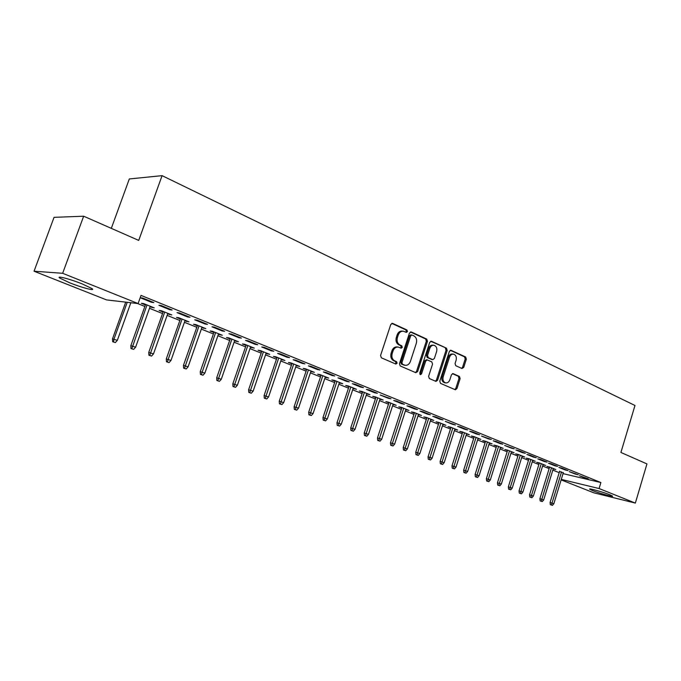 <?xml version="1.0" encoding="UTF-8"?>
<svg xmlns="http://www.w3.org/2000/svg" width="681" height="681" viewBox="0 0 681 681"><rect width="100%" height="100%" fill="white"/><g stroke="black" fill="none" stroke-linecap="round" stroke-linejoin="round"><path stroke-width="1.02" d="M407.468 331.579L406.923 329.962L392.682 323.407L390.766 324.496L380.56 355.491L381.36 357.814L395.772 364.037L397.108 363.245L396.555 361.645L394.708 360.845C392.205 359.381 391.362 356.921 392.196 353.482L393.039 350.911C394.146 348.119 395.908 346.842 398.317 347.089L401.143 348.221L402.292 347.387L401.747 345.778L399.917 344.952C397.423 343.462 396.589 341.002 397.415 337.563L398.257 335.001C399.338 332.26 401.066 331 403.441 331.221L406.344 332.405L407.468 331.579M405.791 332.183L406.353 331.46L405.816 329.842L391.762 323.373M395.355 363.858L396.001 363.084L395.457 361.483L393.609 360.683L394.708 360.845M400.581 347.991L401.186 347.242L400.641 345.633L398.811 344.816L399.917 344.952M592.402 490.507L589.703 489.205C587.899 487.843 603.23 492.074 609.895 494.798L612.5 496.074C614.16 497.402 599.016 493.197 592.402 490.507M69.76 282.828L59.758 278.078C55.757 275.311 70.186 279.057 82.299 283.96L92.046 288.625C95.842 291.34 81.686 287.629 69.76 282.828M461.965 368.506L463.71 367.425L466.34 359.185L465.642 356.997L450.89 350.238L449.366 351.396L439.781 381.164L440.505 383.369L455.376 389.779L456.934 388.604L460.126 378.61L459.428 376.44L453.001 373.614L451.452 374.78L449.852 379.76C448.966 382.05 447.562 383.097 445.655 382.892C443.322 381.998 442.505 379.981 443.178 376.84L449.477 357.261C450.345 355.022 451.707 353.992 453.572 354.171C455.938 355.056 456.781 357.091 456.1 360.275L455.061 363.518L455.768 365.714L461.965 368.506M563.034 473.618L600.889 482.548L141.018 295.401L138.09 303.564L106.568 299.921L34.05 271.217L62.652 273.294L138.09 303.564M600.889 482.548L599.093 488.541L635.347 503.089L593.781 492.806L561.127 479.875M34.05 271.217L54.046 217.35L83.661 216.2L138.72 240.41L162.087 175.647L634.981 405.484L620.91 452.465L646.95 463.914L635.347 503.089M83.661 216.2L62.652 273.294M427.455 341.334L426.706 339.07L411.324 331.987L409.451 333.077L399.449 363.68L400.224 365.961L415.785 372.686L417.64 371.571L427.455 341.334L426.332 341.207L425.582 338.942L410.422 331.962M431.524 341.292L446.464 348.17L447.179 350.392L437.577 380.211L435.976 381.394L429.345 378.551L428.604 376.321L432.546 364.131L431.814 361.892L427.285 359.909L425.693 361.092L421.565 373.843L420.424 374.678L419.751 373.06L429.702 342.373L431.524 341.292L430.852 341.207M162.087 175.647L129.313 178.958L111.318 228.356M575.343 474.095L578.195 474.759L569.239 471.618L575.343 474.095L575.479 473.653M553.193 468.92L555.798 469.532L549.72 467.081L546.988 466.451L549.49 467.455M554.751 465.744L557.594 466.4L551.278 463.838L548.435 463.191L554.751 465.744L554.887 465.302M532.602 460.654L535.283 461.275L529.001 458.739L526.285 458.117L528.848 459.147M533.444 457.113L536.279 457.751L529.741 455.095L526.907 454.465L533.444 457.113L533.589 456.662M511.312 452.099L514.07 452.729L507.566 450.115L504.868 449.503L507.507 450.567M511.388 448.175L514.206 448.796L504.621 445.425L511.388 448.175L511.533 447.715M489.29 443.237L492.133 443.893L485.4 441.186L482.718 440.598L485.434 441.688M488.541 438.913L491.341 439.517L481.527 436.07L488.541 438.913L488.694 438.445M466.485 434.069L469.413 434.75L462.442 431.941L459.777 431.371L462.578 432.495M464.859 429.311L467.643 429.907L460.356 426.953L457.589 426.366L464.859 429.311L465.012 428.834M442.871 424.569L445.885 425.276L438.666 422.373L436.027 421.811L438.904 422.978M440.301 419.36L443.05 419.93L435.5 416.866L432.75 416.295L440.301 419.36L440.454 418.875M418.398 414.72L421.505 415.461L414.014 412.448L411.401 411.911L414.371 413.103M414.806 409.026L417.53 409.57L409.681 406.387L406.966 405.85L414.806 409.026L414.967 408.532M393.005 404.514L396.214 405.28L388.442 402.156L385.863 401.637L388.928 402.871M388.323 398.291L391.013 398.811L380.177 394.989L388.323 398.291L388.485 397.789M366.659 393.916L369.962 394.716L361.9 391.464L359.355 390.979L362.513 392.247M360.802 387.131L363.458 387.634L354.971 384.186L352.332 383.701L360.802 387.131L360.973 386.621M339.3 382.909L342.713 383.743L334.328 380.364L331.817 379.904L335.086 381.215M332.175 375.529L334.78 375.997L325.952 372.413L323.356 371.954L332.175 375.529L332.345 375.01M310.851 371.468L314.384 372.337L305.667 368.83L303.207 368.395L306.586 369.749M302.364 363.45L304.926 363.884L295.733 360.155L293.188 359.73L302.364 363.45L302.543 362.922M281.27 359.568L284.922 360.47L275.848 356.818L273.439 356.418L276.937 357.823M271.31 350.86L273.813 351.26L264.228 347.37L261.742 346.978L271.31 350.86L271.498 350.323M250.48 347.182L254.251 348.127L244.802 344.322L242.453 343.956L246.071 345.412M238.929 337.733L241.372 338.099L231.361 334.039L228.944 333.69L238.929 337.733L239.116 337.18M218.397 334.277L222.304 335.265L212.455 331.298L210.165 330.975L213.919 332.481M205.126 324.037L207.501 324.36L197.047 320.113L194.698 319.806L205.126 324.037L205.33 323.475M184.943 320.819L188.995 321.858L178.72 317.721L176.507 317.431L180.388 318.997M169.816 309.727L172.114 310L161.184 305.565L158.92 305.301L169.816 309.727L170.02 309.148M150.024 306.782L154.229 307.863L143.504 303.539L141.367 303.3L145.402 304.918M137.494 303.496L144.857 306.45M149.479 308.306L162.546 313.549M167.134 315.388L179.861 320.496M184.415 322.317L196.809 327.289M201.329 329.102L213.408 333.945M217.886 335.742L229.659 340.466M234.102 342.245L245.577 346.85M249.978 348.621L261.172 353.107M265.539 354.861L276.452 359.236M280.793 360.981L291.434 365.246M295.741 366.974L306.118 371.136M310.391 372.856L320.513 376.916M324.752 378.619L334.635 382.577M338.84 384.271L348.485 388.136M352.664 389.813L362.071 393.584M366.225 395.252L375.41 398.938M379.521 400.59L388.493 404.191M392.579 405.825L401.339 409.341M405.399 410.966L413.954 414.397M417.981 416.014L426.34 419.368M430.332 420.969L438.496 424.246M442.471 425.838L450.447 429.039M454.389 430.622L462.186 433.746M466.093 435.312L473.712 438.368M477.594 439.935L485.042 442.922M488.898 444.463L496.185 447.383M500.016 448.924L507.132 451.775M510.937 453.308L517.9 456.1M521.672 457.615L528.482 460.339M532.236 461.846L538.892 464.519M542.612 466.017L549.124 468.622M552.827 470.111L559.203 472.665M151.565 302.321L153.812 302.577L142.635 298.04L140.414 297.801L151.565 302.321L151.769 301.743M167.671 313.881L171.799 314.937L161.303 310.706L159.124 310.442L163.082 312.034M187.667 316.963L190.008 317.261L179.316 312.92L177.009 312.639L187.667 316.963L187.871 316.393M201.84 327.621L205.824 328.634L195.77 324.582L193.515 324.275L197.328 325.807M222.21 330.957L224.619 331.298L214.396 327.152L212.004 326.82L222.21 330.957L222.406 330.404M234.605 340.798L238.444 341.76L228.799 337.878L226.475 337.529L230.161 339.01M255.29 344.365L257.767 344.748L247.969 340.772L245.518 340.406L255.29 344.365L255.477 343.82M266.033 353.439L269.744 354.367L260.482 350.638L258.099 350.247L261.657 351.677M286.999 357.219L289.536 357.636L280.146 353.831L277.627 353.422L286.999 357.219L287.178 356.682M296.209 365.578L299.793 366.463L290.906 362.888L288.472 362.462L291.902 363.85M317.423 369.553L320.002 370.004L310.996 366.344L308.425 365.901L317.423 369.553L317.593 369.025M325.212 377.248L328.685 378.091L320.138 374.652L317.652 374.201L320.972 375.537M346.629 381.386L349.259 381.871L340.611 378.364L337.989 377.887L346.629 381.386L346.799 380.875M353.107 388.468L356.469 389.277L348.246 385.965L345.718 385.489L348.936 386.782M374.695 392.767L377.368 393.277L369.051 389.907L366.395 389.404L374.695 392.767L374.865 392.265M379.955 399.262L383.216 400.045L375.291 396.861L372.728 396.359L375.844 397.61M401.688 403.705L404.403 404.242L396.402 400.998L393.703 400.471L401.688 403.705L401.85 403.212M405.816 409.664L408.975 410.422L401.347 407.349L398.751 406.821L401.764 408.038M427.668 414.235L430.409 414.797L422.714 411.673L419.981 411.12L427.668 414.235L427.83 413.75M430.741 419.692L433.806 420.415L426.451 417.453L423.82 416.908L426.749 418.083M452.695 424.382L455.461 424.961L445.289 421.377L452.695 424.382L452.848 423.905M454.789 429.362L457.751 430.06L450.66 427.2L448.004 426.638L450.848 427.779M476.811 434.155L479.603 434.759L472.452 431.856L469.669 431.26L476.811 434.155L476.955 433.686M477.985 438.692L480.871 439.364L474.019 436.606L471.346 436.019L474.104 437.134M500.067 443.586L502.876 444.199L495.981 441.399L493.18 440.794L500.067 443.586L500.212 443.118M500.39 447.706L503.199 448.353L496.577 445.689L493.887 445.085L496.568 446.166M522.514 452.678L525.34 453.316L518.684 450.618L515.866 449.988L522.514 452.678L522.659 452.227M522.046 456.415L524.77 457.036L518.377 454.465L515.662 453.852L518.267 454.899M544.187 461.471L547.03 462.118L540.603 459.505L537.769 458.866L544.187 461.471L544.332 461.02M542.978 464.825L545.626 465.438L539.446 462.944L536.722 462.314L539.258 463.335M565.136 469.958L567.98 470.614L561.774 468.094L558.922 467.438L565.136 469.958L565.264 469.515M563.238 472.954L559.552 471.499M585.379 478.164L588.239 478.837L579.378 475.73L585.379 478.164L585.515 477.73M561.272 479.39L599.093 488.541M152.067 307.599L152.263 307.063M169.595 314.656L169.782 314.12M186.756 321.551L186.934 321.032M203.551 328.31L203.73 327.791M219.997 334.924L220.176 334.405M236.103 341.402L236.281 340.892M251.876 347.744L252.055 347.242M267.344 353.967L267.514 353.465M282.496 360.062L282.658 359.568M297.342 366.037L297.512 365.544M311.907 371.894L312.068 371.409M326.182 377.632L326.344 377.155M340.194 383.267L340.347 382.79M353.933 388.791L354.086 388.323M367.408 394.214L367.561 393.746M380.636 399.534L380.79 399.075M393.618 404.761L393.771 404.301M406.37 409.885L406.514 409.426M418.883 414.916L419.028 414.465M431.167 419.862L431.311 419.411M443.237 424.714L443.382 424.272M455.095 429.49L455.24 429.047M466.749 434.172L466.885 433.737M478.19 438.777L478.326 438.343M489.443 443.297L489.579 442.871M500.501 447.749L500.629 447.323M402.922 331.17L402.335 331.102C399.96 330.872 398.232 332.132 397.151 334.873L398.257 335.001M398.811 344.816C396.316 343.326 395.482 340.866 396.308 337.435L397.151 334.873M397.874 347.029L397.21 346.944C394.801 346.697 393.039 347.974 391.933 350.758L393.039 350.911M393.609 360.683C391.107 359.219 390.264 356.767 391.09 353.328L391.933 350.758M415.47 372.55L416.525 371.392L426.332 341.207M411.996 335.026L410.694 335.784L401.926 362.615L402.471 364.216L405.127 365.28C407.536 365.535 409.29 364.258 410.396 361.466L416.338 343.215C417.155 339.828 416.346 337.393 413.903 335.895L411.996 335.026M410.89 334.899L409.579 335.656L410.694 335.784M404.369 365.161L401.364 364.046L400.82 362.454L409.579 335.656M430.647 341.266L446.464 348.17M435.423 381.173L436.453 380.024L446.046 350.247L445.331 348.025M426.408 359.823L424.578 360.93L420.449 373.665L421.565 373.843M419.939 374.363L420.449 373.665M436.632 351.515C437.313 348.28 436.436 346.203 433.993 345.293C432.077 345.114 430.681 346.152 429.805 348.417L427.54 355.397L428.281 357.644L432.801 359.636L434.384 358.461L436.632 351.515M433.627 345.25L432.869 345.156C430.954 344.969 429.558 346.008 428.681 348.272L429.805 348.417M431.797 359.491L427.166 357.491L426.417 355.244L428.681 348.272M453.248 354.129L452.439 354.018C450.575 353.839 449.213 354.869 448.345 357.108L449.477 357.261M444.753 382.748L444.531 382.713C442.199 381.82 441.373 379.802 442.054 376.661L448.345 357.108M454.797 389.549L455.802 388.417L458.994 378.432L458.296 376.261L452.422 373.656M461.633 368.353L462.569 367.255L465.2 359.032L464.51 356.844L450.286 350.306M112.663 341.726L115.344 342.569L112.663 341.726L112.51 338.849L117.328 340.364L130.846 302.73M113.489 341.879L113.991 339.121L127.228 302.313M112.51 338.849L125.721 302.134M117.328 340.364L115.344 342.569M130.99 348.544L133.638 349.387L130.99 348.544L130.829 345.701L135.604 347.208L150.22 306.246M131.833 348.715L147.002 304.952M130.829 345.701L145.598 304.381M135.604 347.208L133.638 349.387M148.918 355.227L151.548 356.052L148.918 355.227L148.747 352.4L153.48 353.899L167.858 313.345M149.769 355.397L164.717 312.077M148.747 352.4L163.278 311.498M153.48 353.899L151.548 356.052M166.453 361.756L169.067 362.581L166.453 361.756L166.283 358.955L170.982 360.445L185.13 320.3M167.33 361.934L182.048 319.057M166.283 358.955L180.576 318.47M170.982 360.445L169.067 362.581M183.623 368.149L186.211 368.966L183.623 368.149L183.444 365.382L188.101 366.855L202.027 327.101M184.517 368.336L199.014 325.884M183.444 365.382L197.516 325.288M188.101 366.855L186.211 368.966M200.435 374.405L202.998 375.214L200.435 374.405L200.248 371.664L204.87 373.128L218.575 333.767M201.338 374.601L215.622 332.575M200.248 371.664L214.098 331.962M204.87 373.128L202.998 375.214M216.898 380.534L219.435 381.343L216.898 380.534L216.703 377.819L221.282 379.266L234.775 340.287M217.809 380.73L231.889 339.121M216.703 377.819L230.34 338.5M221.282 379.266L219.435 381.343M233.013 386.536L235.541 387.336L233.013 386.536L232.825 383.846L237.363 385.284L250.651 346.68M233.941 386.74L247.816 345.539M232.825 383.846L246.241 344.901M237.363 385.284L235.541 387.336M248.812 392.418L251.315 393.209L248.812 392.418L248.608 389.753L253.119 391.183L266.203 352.937M249.748 392.631L263.428 351.822M248.608 389.753L261.827 351.175M253.119 391.183L251.315 393.209M264.279 398.181L266.765 398.964L264.279 398.181L264.083 395.542L268.552 396.955L281.44 359.074M265.232 398.394L278.716 357.976M264.083 395.542L277.099 357.329M268.552 396.955L266.765 398.964M279.448 403.824L281.917 404.608L279.448 403.824L279.244 401.211L283.679 402.616L296.38 365.084M280.41 404.046L293.707 364.012M279.244 401.211L292.072 363.356M283.679 402.616L281.917 404.608M294.32 409.358L296.763 410.141L294.32 409.358L294.107 406.77L298.508 408.166L311.021 370.983M295.29 409.587L308.408 369.928M294.107 406.77L306.748 369.264M298.508 408.166L296.763 410.141M308.893 414.789L311.319 415.555L308.893 414.789L308.68 412.218L313.047 413.605L325.373 376.763M309.872 415.018L322.811 375.733M308.68 412.218L321.134 375.052M313.047 413.605L311.319 415.555M323.186 420.109L325.595 420.875L323.186 420.109L322.973 417.564L327.306 418.943L339.453 382.433M324.173 420.347L336.942 381.42M322.973 417.564L335.248 380.739M327.306 418.943L325.595 420.875M337.206 425.327L339.589 426.085L337.206 425.327L336.984 422.807L341.283 424.169L353.269 387.991M338.202 425.574L350.8 386.995M336.984 422.807L349.089 386.314M341.283 424.169L339.589 426.085M350.953 430.452L353.328 431.201L350.953 430.452L350.732 427.949L355.005 429.302L366.812 393.448M351.966 430.698L364.395 392.469M350.732 427.949L362.675 391.779M355.005 429.302L353.328 431.201M364.454 435.474L366.804 436.223L364.454 435.474L364.224 432.997L368.464 434.342L380.109 398.802M365.467 435.729L377.734 397.84M364.224 432.997L375.997 397.142M368.464 434.342L366.804 436.223M377.691 440.403L380.032 441.152L377.691 440.403L377.47 437.943L381.666 439.279L393.158 404.054M378.713 440.658L390.826 403.109M377.47 437.943L389.081 402.411M381.666 439.279L380.032 441.152M390.69 445.246L393.005 445.978L390.69 445.246L390.46 442.803L394.631 444.131L405.97 409.204M391.72 445.502L403.68 408.285M390.46 442.803L401.918 407.578M394.631 444.131L393.005 445.978M403.45 449.996L405.748 450.728L403.45 449.996L403.22 447.579L407.357 448.898L418.543 414.269M404.488 450.26L416.295 413.367M403.22 447.579L414.516 412.652M407.357 448.898L405.748 450.728M415.98 454.661L418.262 455.385L415.98 454.661L415.742 452.261L419.854 453.572L430.886 419.241M417.019 454.925L428.681 418.355M415.742 452.261L426.893 417.632M419.854 453.572L418.262 455.385M428.281 459.241L430.545 459.964L428.281 459.241L428.043 456.866L432.12 458.16L443.016 424.127M429.328 459.513L440.845 423.25M428.043 456.866L439.049 422.526M432.12 458.16L430.545 459.964M440.369 463.744L442.616 464.459L440.369 463.744L440.13 461.386L444.174 462.671L454.925 428.919M441.416 464.008L452.797 428.06M440.13 461.386L450.992 427.336M444.174 462.671L442.616 464.459M452.235 468.162L454.474 468.868L452.235 468.162L451.997 465.821L456.015 467.106L466.63 433.627M453.291 468.434L464.536 432.784M451.997 465.821L462.722 432.06M456.015 467.106L454.474 468.868M463.897 472.503L466.119 473.21L463.897 472.503L463.659 470.188L467.651 471.456L478.122 438.258M464.961 472.776L476.07 437.432M463.659 470.188L474.24 436.7M467.651 471.456L466.119 473.21M475.364 476.768L477.56 477.475L475.364 476.768L475.117 474.47L479.075 475.73L489.426 442.803M476.428 477.049L487.4 441.995M475.117 474.47L485.57 441.254M479.075 475.73L477.56 477.475M486.626 480.965L488.813 481.663L486.626 480.965L486.379 478.683L490.311 479.935L500.526 447.281M487.69 481.246L498.543 446.481M486.379 478.683L496.704 445.74M490.311 479.935L488.813 481.663M497.692 485.085L499.863 485.783L497.692 485.085L497.445 482.82L501.352 484.072L511.448 451.673M498.764 485.374L509.49 450.89M497.445 482.82L507.643 450.141M501.352 484.072L499.863 485.783M508.579 489.137L510.733 489.826L508.579 489.137L508.332 486.889L512.206 488.132L522.174 455.998M509.652 489.426L520.258 455.223M508.332 486.889L518.403 454.474M512.206 488.132L510.733 489.826M519.28 493.121L521.425 493.81L519.28 493.121L519.033 490.899L522.88 492.125L532.729 460.245M520.361 493.41L530.84 459.479M519.033 490.899L528.975 458.739M522.88 492.125L521.425 493.81M529.801 497.045L531.929 497.717L529.801 497.045L529.554 494.832L533.376 496.049L543.106 464.416M530.891 497.334L541.25 463.676M529.554 494.832L539.378 462.927M533.376 496.049L531.929 497.717M540.152 500.893L542.263 501.574L540.152 500.893L539.905 498.705L543.702 499.914L553.312 468.528M541.242 501.19L551.491 467.796M539.905 498.705L549.61 467.055M543.702 499.914L542.263 501.574M550.333 504.689L552.427 505.353L550.333 504.689L550.078 502.51L553.849 503.71L563.357 472.571M551.423 504.979L561.561 471.848M550.078 502.51L559.671 471.116M553.849 503.71L552.427 505.353M405.816 329.842L406.923 329.962M395.457 361.483L396.555 361.645M400.641 345.633L401.747 345.778M396.308 337.435L397.415 337.563M391.09 353.328L392.196 353.482M391.915 323.33L392.682 323.407M416.525 371.392L417.64 371.571M410.609 331.911L411.324 331.987M425.582 338.942L426.706 339.07M400.82 362.454L401.926 362.615M401.364 364.046L402.471 364.216M403.288 364.88L404.395 365.05M446.046 350.247L447.179 350.392M436.453 380.024L437.577 380.211M424.578 360.93L425.693 361.092M426.417 355.244L427.54 355.397M427.166 357.491L428.281 357.644M431.448 359.406L432.571 359.559M442.054 376.661L443.178 376.84M452.678 373.597L453.214 373.682M458.296 376.261L459.428 376.44M458.994 378.432L460.126 378.61M455.802 388.417L456.934 388.604M450.516 350.238L451.137 350.323M464.51 356.844L465.642 356.997M465.2 359.032L466.34 359.185M462.569 367.255L463.71 367.425M59.758 278.078L60.098 277.15M410.694 334.839L411.707 334.95M404.02 365.11L405.127 365.28M426.17 359.755L427.174 359.891M431.677 359.474L432.801 359.636M444.531 382.713L445.655 382.892"/></g></svg>
